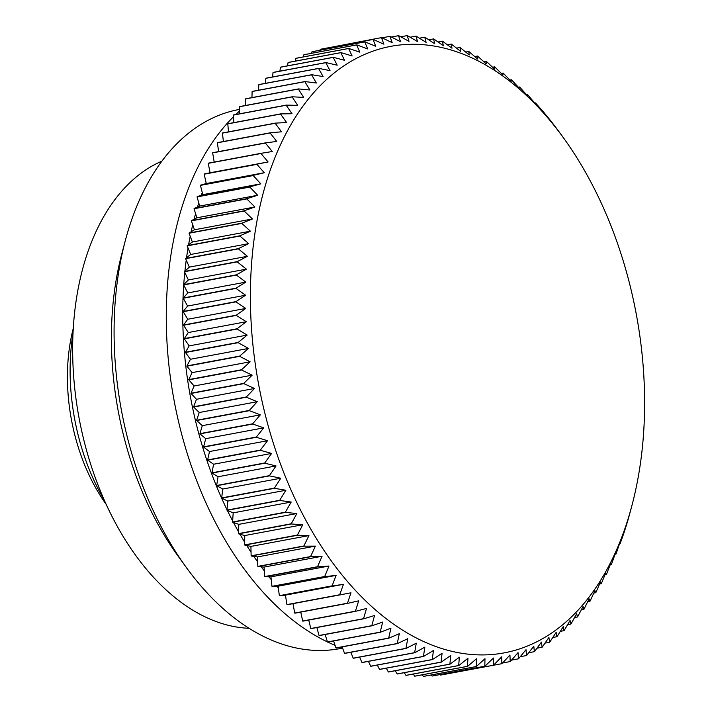 <?xml version="1.0" encoding="UTF-8"?>
<svg xmlns="http://www.w3.org/2000/svg" width="712" height="712" viewBox="0 0 712 712"><rect width="100%" height="100%" fill="white"/><g stroke="black" fill="none" stroke-linecap="round" stroke-linejoin="round"><path stroke-width="1.07" d="M615.613 238.084A308.518 192.053 -100.6 0 1 631.962 505.404A308.518 192.053 -100.6 0 1 466.129 653.919A308.518 192.053 -100.6 0 1 279.416 461.091A308.518 192.053 -100.6 0 1 313.796 92.569A308.518 192.053 -100.6 0 1 563.432 137.79A308.518 192.053 -100.6 0 1 615.613 238.084M264.802 463.209A318.798 198.461 -100.6 0 1 264.722 462.987L211.971 472.821A318.798 198.461 -100.6 0 0 212.051 473.044L264.802 463.209L276.051 465.933L269.403 475.661L216.662 485.495A318.798 198.461 -100.6 0 0 216.751 485.718L222.776 489.037L221.663 497.928A318.798 198.461 -100.6 0 0 221.752 498.151L227.822 501.079L226.977 510.112A318.798 198.461 -100.6 0 0 227.075 510.326L233.18 512.862L232.593 522.012A318.798 198.461 -100.6 0 0 232.699 522.225L238.814 524.361L238.502 533.617A318.798 198.461 -100.6 0 0 238.609 533.822L244.732 535.558L244.679 544.894A318.798 198.461 -100.6 0 0 244.795 545.089L250.918 546.416L251.131 555.823A318.798 198.461 -100.6 0 0 251.247 556.01L257.361 556.935L257.842 566.387A318.798 198.461 -100.6 0 0 257.958 566.565L264.045 567.081L264.784 576.56A318.798 198.461 -100.6 0 0 264.909 576.738L270.96 576.845L271.957 586.332A318.798 198.461 -100.6 0 0 272.091 586.51L278.089 586.198L279.353 595.686A318.798 198.461 -100.6 0 0 279.487 595.846L285.423 595.125L286.945 604.595A318.798 198.461 -100.6 0 0 287.087 604.746L339.829 594.921A318.798 198.461 -100.6 0 1 339.695 594.76L286.945 604.595M339.695 594.76L343.442 584.312L332.237 586.012A318.798 198.461 -100.6 0 1 332.103 585.851L336.108 575.376L324.841 576.676A318.798 198.461 -100.6 0 1 324.708 576.506L328.98 566.022L317.659 566.903A318.798 198.461 -100.6 0 1 317.534 566.725L322.064 556.268L310.708 556.74A318.798 198.461 -100.6 0 1 310.583 556.553L315.38 546.122L303.997 546.175A318.798 198.461 -100.6 0 1 303.882 545.988L308.937 535.602L297.545 535.255A318.798 198.461 -100.6 0 1 297.429 535.059L302.76 524.735L291.35 523.987A318.798 198.461 -100.6 0 1 291.244 523.783L296.842 513.548L285.441 512.391A318.798 198.461 -100.6 0 1 285.343 512.186L291.199 502.049L279.825 500.492A318.798 198.461 -100.6 0 1 279.727 500.278L285.85 490.265L274.503 488.316A318.798 198.461 -100.6 0 1 274.414 488.094L280.795 478.224L269.492 475.883A318.798 198.461 -100.6 0 1 269.403 475.661M339.829 594.921L350.972 592.802L347.474 603.215L294.732 613.05A318.798 198.461 -100.6 0 0 294.866 613.192L347.616 603.358A318.798 198.461 -100.6 0 1 347.474 603.215M347.616 603.358L358.67 600.839L355.43 611.19L302.68 621.024A318.798 198.461 -100.6 0 0 302.822 621.167L355.573 611.332A318.798 198.461 -100.6 0 1 355.43 611.19M355.573 611.332L366.538 608.404L363.538 618.683L310.797 628.518A318.798 198.461 -100.6 0 0 310.939 628.643L363.69 618.808A318.798 198.461 -100.6 0 1 363.538 618.683M363.69 618.808L374.548 615.488L371.798 625.67L319.047 635.505A318.798 198.461 -100.6 0 0 319.198 635.62L371.949 625.786A318.798 198.461 -100.6 0 1 371.798 625.67M371.949 625.786L382.691 622.066L380.181 632.14L327.431 641.975A318.798 198.461 -100.6 0 0 327.582 642.082L380.333 632.256A318.798 198.461 -100.6 0 1 380.181 632.14M380.333 632.256L390.95 628.135L388.672 638.086L335.93 647.92A318.798 198.461 -100.6 0 0 336.082 648.018L388.823 638.183A318.798 198.461 -100.6 0 1 388.672 638.086M388.823 638.183L399.307 633.689L397.26 643.497L344.519 653.322A318.798 198.461 -100.6 0 0 344.67 653.42L397.421 643.586A318.798 198.461 -100.6 0 1 397.26 643.497M397.421 643.586L407.753 638.708L405.929 648.347L353.188 658.182A318.798 198.461 -100.6 0 0 353.339 658.262L406.089 648.427A318.798 198.461 -100.6 0 1 405.929 648.347M406.089 648.427L416.271 643.185L414.66 652.646L361.918 662.48A318.798 198.461 -100.6 0 0 362.07 662.552L414.82 652.717A318.798 198.461 -100.6 0 1 414.66 652.646M414.82 652.717L424.842 647.11L423.444 656.384L370.694 666.209A318.798 198.461 -100.6 0 0 370.854 666.272L423.604 656.437A318.798 198.461 -100.6 0 1 423.444 656.384M423.604 656.437L433.448 650.474L432.255 659.534L379.505 669.369A318.798 198.461 -100.6 0 0 379.665 669.422L432.407 659.588A318.798 198.461 -100.6 0 1 432.255 659.534M432.407 659.588L442.081 653.278L441.075 662.115L388.334 671.95A318.798 198.461 -100.6 0 0 388.485 671.995L441.235 662.16A318.798 198.461 -100.6 0 1 441.075 662.115M441.235 662.16L450.714 655.512L449.895 664.118L397.154 673.944A318.798 198.461 -100.6 0 0 397.305 673.979L450.055 664.145A318.798 198.461 -100.6 0 1 449.895 664.118M450.055 664.145L459.338 657.176L458.697 665.524L405.956 675.359A318.798 198.461 -100.6 0 0 406.107 675.377L458.857 665.542A318.798 198.461 -100.6 0 1 458.697 665.524M458.857 665.542L467.935 658.253L467.464 666.343L414.713 676.178A318.798 198.461 -100.6 0 0 414.873 676.186L467.615 666.352A318.798 198.461 -100.6 0 1 467.464 666.343M467.615 666.352L476.488 658.76L476.177 666.566L423.426 676.4A318.798 198.461 -100.6 0 0 423.587 676.4L476.328 666.566A318.798 198.461 -100.6 0 1 476.177 666.566M476.328 666.566L484.979 658.689L484.819 666.201L432.077 676.035A318.798 198.461 -100.6 0 0 432.228 676.026L484.97 666.192A318.798 198.461 -100.6 0 1 484.819 666.201M484.97 666.192L493.398 658.039L493.38 665.239L440.63 675.074A318.798 198.461 -100.6 0 0 440.781 675.056L493.532 665.222A318.798 198.461 -100.6 0 1 493.38 665.239M493.532 665.222L501.72 656.802L501.835 663.691L449.094 673.525M630.894 509.392L627.753 520.855A318.798 198.461 -100.6 0 1 627.69 521.059L624.193 532.22A318.798 198.461 -100.6 0 1 624.13 532.416L620.294 543.238A318.798 198.461 -100.6 0 1 620.223 543.434L619.618 543.478L616.058 553.9A318.798 198.461 -100.6 0 1 615.978 554.087L615.302 553.713L611.483 564.171A318.798 198.461 -100.6 0 1 611.403 564.358L610.665 563.575L606.588 574.05A318.798 198.461 -100.6 0 1 606.499 574.228L605.716 573.035L601.382 583.511A318.798 198.461 -100.6 0 1 601.293 583.68L600.474 582.078L595.873 592.535A318.798 198.461 -100.6 0 1 595.775 592.696L594.929 590.684L590.07 601.106A318.798 198.461 -100.6 0 1 589.963 601.257L589.109 598.837L583.982 609.205A318.798 198.461 -100.6 0 1 583.876 609.347L583.021 606.526L577.628 616.823A318.798 198.461 -100.6 0 1 577.512 616.957L576.667 613.726L571.006 623.943A318.798 198.461 -100.6 0 1 570.891 624.059L570.072 620.437L564.144 630.547A318.798 198.461 -100.6 0 1 564.02 630.654L563.236 626.64L557.051 636.626A318.798 198.461 -100.6 0 1 556.918 636.724L556.179 632.327L549.726 642.171A318.798 198.461 -100.6 0 1 549.602 642.26L548.916 637.48L542.206 647.163A318.798 198.461 -100.6 0 1 542.072 647.253L541.458 642.091L534.49 651.605A318.798 198.461 -100.6 0 1 534.347 651.685L533.813 646.158L526.595 655.485A318.798 198.461 -100.6 0 1 526.453 655.547L526.008 649.673L518.532 658.787A318.798 198.461 -100.6 0 1 518.389 658.84L518.042 652.619L510.326 661.519A318.798 198.461 -100.6 0 1 510.184 661.564L509.943 654.996L501.987 663.664A318.798 198.461 -100.6 0 1 501.835 663.691M106.204 504.425A149.12 92.827 -100.6 0 1 81.435 456.579A149.12 92.827 -100.6 0 1 73.336 328.134M73.087 332.762A169.687 105.634 79.4 0 0 86.054 461.064A169.687 105.634 79.4 0 0 104.299 500.207M186.241 567.357L178.142 556.188A253.668 157.913 -100.6 0 1 135.236 473.72A253.668 157.913 -100.6 0 1 121.796 253.926L125.321 240.594A274.236 170.72 79.4 0 0 139.855 478.206A274.236 170.72 79.4 0 0 186.241 567.357A274.236 170.72 79.4 0 0 339.535 648.685L342.436 648.143M278.303 587.836A291.377 181.391 -100.6 0 1 276.906 586.261M271.254 579.621A291.377 181.391 -100.6 0 1 268.958 576.809M264.348 570.944A291.377 181.391 -100.6 0 1 261.26 566.85M257.602 561.804A291.377 181.391 -100.6 0 1 253.855 556.401M251.051 552.227A291.377 181.391 -100.6 0 1 246.735 545.508M244.697 542.215A291.377 181.391 -100.6 0 1 239.944 534.196M238.565 531.784A291.377 181.391 -100.6 0 1 233.474 522.492M232.664 520.953A291.377 181.391 -100.6 0 1 227.35 510.442M227.012 509.748A291.377 181.391 -100.6 0 1 210.111 469.564A291.377 181.391 -100.6 0 1 183.714 284.996M249.031 628.296A239.962 149.378 -100.6 0 1 95.239 477.618A239.962 149.378 -100.6 0 1 161.935 161.126M342.641 648.214A291.377 181.391 -100.6 0 1 340.06 647.279M335.058 645.312A291.377 181.391 -100.6 0 1 327.725 642.055M327.413 641.913A291.377 181.391 -100.6 0 1 193.682 472.626A291.377 181.391 -100.6 0 1 233.545 116.697M239.481 109.408L239.018 109.497A274.236 170.72 79.4 0 0 125.321 240.594M183.74 284.604A291.377 181.391 -100.6 0 1 184.782 272.393M184.915 271.076A291.377 181.391 -100.6 0 1 186.233 260.058M186.544 257.744A291.377 181.391 -100.6 0 1 188.039 247.99M188.618 244.634A291.377 181.391 -100.6 0 1 190.211 236.233M191.145 231.792A291.377 181.391 -100.6 0 1 192.73 224.787M194.109 219.243A291.377 181.391 -100.6 0 1 195.586 213.689M197.509 207.023A291.377 181.391 -100.6 0 1 198.773 202.947M201.345 195.177A291.377 181.391 -100.6 0 1 202.261 192.578M205.599 183.732A291.377 181.391 -100.6 0 1 206.053 182.601M235.779 114.516A291.377 181.391 -100.6 0 1 239.526 111.054M332.237 586.012L279.487 595.846M332.103 585.851L279.353 595.686M324.841 576.676L272.091 586.51M324.708 576.506L271.957 586.332M317.659 566.903L264.909 576.738M317.534 566.725L264.784 576.56M310.708 556.74L257.958 566.565M310.583 556.553L257.842 566.387M303.997 546.175L251.247 556.01M303.882 545.988L251.131 555.823M297.545 535.255L244.795 545.089M297.429 535.059L244.679 544.894M291.35 523.987L238.609 533.822M291.244 523.783L238.502 533.617M285.441 512.391L232.699 522.225M285.343 512.186L232.593 522.012M279.825 500.492L227.075 510.326M279.727 500.278L226.977 510.112M274.503 488.316L221.752 498.151M274.414 488.094L221.663 497.928M269.492 475.883L216.751 485.718M207.69 460.166A318.798 198.461 -100.6 0 1 207.619 459.934L260.361 450.1A318.798 198.461 -100.6 0 0 260.441 450.331L207.69 460.166L213.6 464.242L211.971 472.821M203.668 447.1A318.798 198.461 -100.6 0 1 203.596 446.86L256.347 437.035A318.798 198.461 -100.6 0 0 256.409 437.266L203.668 447.1L209.497 451.542L207.619 459.934M199.983 433.866A318.798 198.461 -100.6 0 1 199.921 433.635L252.671 423.8A318.798 198.461 -100.6 0 0 252.733 424.041L199.983 433.866L205.732 438.672L203.596 446.86M196.654 420.507A318.798 198.461 -100.6 0 1 196.592 420.267L249.342 410.432A318.798 198.461 -100.6 0 0 249.396 410.673L196.654 420.507L202.297 425.66L199.921 433.635M193.673 407.024A318.798 198.461 -100.6 0 1 193.628 406.783L246.37 396.958A318.798 198.461 -100.6 0 0 246.423 397.198L193.673 407.024L199.218 412.524L196.592 420.267M191.065 393.46A318.798 198.461 -100.6 0 1 191.021 393.22L243.771 383.385A318.798 198.461 -100.6 0 0 243.815 383.635L191.065 393.46L196.485 399.29L193.628 406.783M188.822 379.843A318.798 198.461 -100.6 0 1 188.787 379.594L241.528 369.759A318.798 198.461 -100.6 0 0 241.564 370.009L188.822 379.843L194.109 385.984L191.021 393.22M186.945 366.182A318.798 198.461 -100.6 0 1 186.918 365.932L239.668 356.107A318.798 198.461 -100.6 0 0 239.695 356.347L186.945 366.182L192.098 372.634L188.787 379.594M185.449 352.511A318.798 198.461 -100.6 0 1 185.431 352.262L238.173 342.436A318.798 198.461 -100.6 0 0 238.2 342.677L185.449 352.511L190.46 359.257L186.918 365.932M184.328 338.85A318.798 198.461 -100.6 0 1 184.319 338.609L237.06 328.775A318.798 198.461 -100.6 0 0 237.078 329.024L184.328 338.85L189.178 345.89L185.431 352.262M183.589 325.242A318.798 198.461 -100.6 0 1 183.58 325.001L236.331 315.167A318.798 198.461 -100.6 0 0 236.34 315.407L183.589 325.242L188.271 332.54L184.319 338.609M183.233 311.696A318.798 198.461 -100.6 0 1 183.233 311.455L235.983 301.621A318.798 198.461 -100.6 0 0 235.983 301.861L183.233 311.696L187.737 319.252L183.58 325.001M183.26 298.239A318.798 198.461 -100.6 0 1 183.269 297.999L236.01 288.173A318.798 198.461 -100.6 0 0 236.01 288.405L183.26 298.239L187.576 306.044L183.233 311.455M183.669 284.907A318.798 198.461 -100.6 0 1 183.678 284.667L236.428 274.832A318.798 198.461 -100.6 0 0 236.411 275.072L183.669 284.907L187.799 292.935L183.269 297.999M184.453 271.708A318.798 198.461 -100.6 0 1 184.47 271.477L237.221 261.642A318.798 198.461 -100.6 0 0 237.203 261.874L184.453 271.708L188.386 279.95L183.678 284.667M185.627 258.687A318.798 198.461 -100.6 0 1 185.645 258.456L238.395 248.622A318.798 198.461 -100.6 0 0 238.369 248.853L185.627 258.687L189.347 267.125L184.47 271.477M187.167 245.854A318.798 198.461 -100.6 0 1 187.203 245.622L239.953 235.788A318.798 198.461 -100.6 0 0 239.917 236.019L187.167 245.854L190.674 254.469L185.645 258.456M189.089 233.233A318.798 198.461 -100.6 0 1 189.134 233.011L241.875 223.176A318.798 198.461 -100.6 0 0 241.84 223.399L189.089 233.233L192.374 242.018L187.203 245.622M191.386 220.853A318.798 198.461 -100.6 0 1 191.43 220.64L244.172 210.805A318.798 198.461 -100.6 0 0 244.136 211.019L191.386 220.853L194.438 229.78L189.134 233.011M194.047 208.741A318.798 198.461 -100.6 0 1 194.091 208.527L246.842 198.692A318.798 198.461 -100.6 0 0 246.788 198.906L194.047 208.741L196.868 217.801L191.43 220.64M197.064 196.904A318.798 198.461 -100.6 0 1 197.126 196.699L249.868 186.864A318.798 198.461 -100.6 0 0 249.814 187.078L197.064 196.904L199.654 206.08L194.091 208.527M200.446 185.387A318.798 198.461 -100.6 0 1 200.508 185.182L253.258 175.348A318.798 198.461 -100.6 0 0 253.187 175.553L200.446 185.387L202.786 194.661L197.126 196.699M204.175 174.191A318.798 198.461 -100.6 0 1 204.246 173.995L256.988 164.16A318.798 198.461 -100.6 0 0 256.916 164.356L204.175 174.191L206.266 183.545L200.508 185.182M208.242 163.351A318.798 198.461 -100.6 0 1 208.322 163.164L261.064 153.329A318.798 198.461 -100.6 0 0 260.993 153.516L208.242 163.351L210.085 172.767L204.246 173.995M212.648 152.884A318.798 198.461 -100.6 0 1 212.728 152.697L265.478 142.863A318.798 198.461 -100.6 0 0 265.398 143.05L212.648 152.884L214.196 162.069M217.382 142.8A318.798 198.461 -100.6 0 1 217.471 142.623L270.213 132.788A318.798 198.461 -100.6 0 0 270.133 132.966L217.382 142.8L218.62 151.603M222.438 133.126A318.798 198.461 -100.6 0 1 222.527 132.957L275.277 123.123A318.798 198.461 -100.6 0 0 275.179 123.292L222.438 133.126L223.381 141.519M227.796 123.888A318.798 198.461 -100.6 0 1 227.893 123.728L280.635 113.893A318.798 198.461 -100.6 0 0 280.537 114.054L227.796 123.888L228.472 131.853M233.456 115.086A318.798 198.461 -100.6 0 1 233.554 114.935L286.304 105.1A318.798 198.461 -100.6 0 0 286.197 105.251L233.456 115.086L233.883 122.606M239.401 106.747A318.798 198.461 -100.6 0 1 239.508 106.604L292.258 96.77A318.798 198.461 -100.6 0 0 292.142 96.912L239.401 106.747L239.606 113.804M245.622 98.888A318.798 198.461 -100.6 0 1 245.738 98.754L298.479 88.92A318.798 198.461 -100.6 0 0 298.373 89.053L245.622 98.888L245.631 105.465M252.11 91.519A318.798 198.461 -100.6 0 1 252.226 91.394L304.976 81.56A318.798 198.461 -100.6 0 0 304.861 81.684L252.11 91.519L251.95 97.597M258.857 84.657A318.798 198.461 -100.6 0 1 258.972 84.541L311.723 74.707A318.798 198.461 -100.6 0 0 311.598 74.822L258.857 84.657L258.536 90.219M265.834 78.311A318.798 198.461 -100.6 0 1 265.959 78.204L318.709 68.37A318.798 198.461 -100.6 0 0 318.584 68.486L265.834 78.311L265.398 83.34M273.043 72.499A318.798 198.461 -100.6 0 1 273.177 72.401L325.918 62.567A318.798 198.461 -100.6 0 0 325.793 62.665L273.043 72.499L272.518 76.985M280.466 67.231A318.798 198.461 -100.6 0 1 280.599 67.142L333.35 57.307A318.798 198.461 -100.6 0 0 333.216 57.396L280.466 67.231L279.887 71.156M288.093 62.514A318.798 198.461 -100.6 0 1 288.227 62.434L340.977 52.599A318.798 198.461 -100.6 0 0 340.834 52.679L288.093 62.514L287.479 65.86M295.898 58.348A318.798 198.461 -100.6 0 1 296.041 58.277L348.782 48.443A318.798 198.461 -100.6 0 0 348.64 48.514L295.898 58.348L295.302 61.107M303.873 54.753A318.798 198.461 -100.6 0 1 304.024 54.699L356.765 44.865A318.798 198.461 -100.6 0 0 356.623 44.927L303.873 54.753L303.33 56.924M312.007 51.736A318.798 198.461 -100.6 0 1 312.159 51.691L364.9 41.857A318.798 198.461 -100.6 0 0 364.758 41.91L312.007 51.736L311.562 53.293M320.284 49.306A318.798 198.461 -100.6 0 1 320.436 49.262L373.177 39.427A318.798 198.461 -100.6 0 0 373.035 39.471L320.284 49.306L319.982 50.232M382.068 37.825L389.945 36.357L392.178 42.676L381.579 37.594A318.798 198.461 -100.6 0 0 381.436 37.62L328.579 47.748M389.945 36.357A318.798 198.461 -100.6 0 1 390.096 36.339L400.553 41.732L398.542 35.68L391.413 37.006M398.542 35.68A318.798 198.461 -100.6 0 1 398.702 35.671L409.017 41.367L407.22 35.6L400.758 36.802M407.22 35.6A318.798 198.461 -100.6 0 1 407.38 35.6L417.543 41.581L415.968 36.107L410.112 37.202M415.968 36.107A318.798 198.461 -100.6 0 1 416.12 36.125L426.114 42.382L424.752 37.211L419.457 38.199M424.752 37.211A318.798 198.461 -100.6 0 1 424.904 37.238L434.729 43.752L433.563 38.911L428.784 39.801M433.563 38.911A318.798 198.461 -100.6 0 1 433.715 38.946L443.362 45.702L442.383 41.18L438.085 41.99M442.383 41.18A318.798 198.461 -100.6 0 1 442.544 41.234L451.995 48.22L451.203 44.046L447.341 44.767M451.203 44.046A318.798 198.461 -100.6 0 1 451.363 44.099L460.611 51.309L460.005 47.482L456.543 48.122M460.005 47.482A318.798 198.461 -100.6 0 1 460.157 47.544L469.208 54.949L468.763 51.486L465.684 52.056M468.763 51.486A318.798 198.461 -100.6 0 1 468.914 51.567L477.752 59.149L477.467 56.052L474.753 56.559M477.467 56.052A318.798 198.461 -100.6 0 1 477.618 56.141L486.234 63.902L486.1 61.179L483.715 61.624M486.1 61.179A318.798 198.461 -100.6 0 1 486.252 61.276L494.635 69.189L494.644 66.848L492.579 67.231M494.644 66.848A318.798 198.461 -100.6 0 1 494.796 66.955L502.948 75L503.081 73.042L501.319 73.372M503.081 73.042A318.798 198.461 -100.6 0 1 503.233 73.158L511.154 81.328L511.412 79.771L509.917 80.047M511.412 79.771A318.798 198.461 -100.6 0 1 511.554 79.895L519.235 88.154L519.6 86.998L518.372 87.229M519.6 86.998A318.798 198.461 -100.6 0 1 519.742 87.131L527.174 95.479L527.637 94.723L526.666 94.91M527.637 94.723A318.798 198.461 -100.6 0 1 527.779 94.865L534.961 103.284L535.504 102.937L534.774 103.071M535.504 102.937A318.798 198.461 -100.6 0 1 535.647 103.089L543.203 111.606A318.798 198.461 -100.6 0 1 543.336 111.766L550.696 120.737A318.798 198.461 -100.6 0 1 550.83 120.898L557.986 130.287A318.798 198.461 -100.6 0 1 558.119 130.465L563.432 137.79M620.223 543.434L619.591 543.55M615.978 554.087L615.106 554.248M611.403 564.358L610.291 564.563M606.499 574.228L605.129 574.477M601.293 583.68L599.638 583.982M595.775 592.696L593.835 593.052M589.963 601.257L587.72 601.676M583.876 609.347L581.303 609.828M577.512 616.957L574.593 617.5M570.891 624.059L567.597 624.673M564.02 630.654L560.335 631.348M510.184 661.564L502.627 662.97M518.389 658.84L511.545 660.122M526.453 655.547L520.25 656.704M534.347 651.685L528.74 652.726M542.072 647.253L536.999 648.196M556.918 636.724L552.806 637.498M359.596 657.096L361.918 662.48M350.829 652.272L353.188 658.182M342.161 646.888L344.519 653.322M333.599 640.96L335.93 647.92M325.162 634.508L327.431 641.975M316.867 627.539L319.047 635.505M308.723 620.063L310.797 628.518M300.749 612.097L302.68 621.024M292.952 603.651L294.732 613.05M212.051 473.044L218.032 476.746L216.662 485.495M440.185 674.54L440.63 675.074M431.241 674.967L432.077 676.035M422.269 674.807L423.426 676.4M413.272 674.042L414.713 676.178M404.265 672.68L405.956 675.359M395.267 670.731L397.154 673.944M386.287 668.185L388.334 671.95M377.333 665.07L379.505 669.369M368.433 661.368L370.694 666.209M549.602 642.26L545.027 643.114M381.436 37.62L383.91 44.188L373.177 39.427M373.035 39.471L375.749 46.289L364.9 41.857M364.758 41.91L367.712 48.95L356.765 44.865M356.623 44.927L359.827 52.181L348.782 48.443M348.64 48.514L352.102 55.972L340.977 52.599M340.834 52.679L344.546 60.306L333.35 57.307M333.216 57.396L337.185 65.192L325.918 62.567M325.793 62.665L330.021 70.613L318.709 68.37M318.584 68.486L323.079 76.558L311.723 74.707M311.598 74.822L316.359 83.019L304.976 81.56M304.861 81.684L309.88 89.979L298.479 88.92M298.373 89.053L303.659 97.428L292.258 96.77M292.142 96.912L297.696 105.349L286.304 105.1M286.197 105.251L292.018 113.733L280.635 113.893M280.537 114.054L286.625 122.553L275.277 123.123M275.179 123.292L281.525 131.809L270.213 132.788M270.133 132.966L276.737 141.465L265.478 142.863M265.398 143.05L272.26 151.523L261.064 153.329M260.993 153.516L268.104 161.953L256.988 164.16M256.916 164.356L264.286 172.731L253.258 175.348M253.187 175.553L260.806 183.838L249.868 186.864M249.814 187.078L257.673 195.266L246.842 198.692M246.788 198.906L254.887 206.978L244.172 210.805M244.136 211.019L252.466 218.967L241.875 223.176M241.84 223.399L250.402 231.195L239.953 235.788M239.917 236.019L248.702 243.646L238.395 248.622M238.369 248.853L247.367 256.302L237.221 261.642M237.203 261.874L246.405 269.136L236.428 274.832M236.411 275.072L245.818 282.112L236.01 288.173M236.01 288.405L245.604 295.222L235.983 301.621M235.983 301.861L245.765 308.438L236.331 315.167M236.34 315.407L246.29 321.726L237.06 328.775M237.078 329.024L247.197 335.067L238.173 342.436M238.2 342.677L248.479 348.444L239.668 356.107M239.695 356.347L250.126 361.812L241.528 369.759M241.564 370.009L252.137 375.171L243.771 383.385M243.815 383.635L254.504 388.476L246.37 396.958M246.423 397.198L257.237 401.71L249.342 410.432M249.396 410.673L260.325 414.847L252.671 423.8M252.733 424.041L263.752 427.859L256.347 437.035M256.409 437.266L267.516 440.728L260.361 450.1M260.441 450.331L271.619 453.428L264.722 462.987M268.104 161.953L210.085 172.767M264.286 172.731L206.266 183.545M260.806 183.838L202.786 194.661M257.673 195.266L199.654 206.08M254.887 206.978L196.868 217.801M252.466 218.967L194.438 229.78M250.402 231.195L192.374 242.018M248.702 243.646L190.674 254.469M247.367 256.302L189.347 267.125M246.405 269.136L188.386 279.95M245.818 282.112L187.799 292.935M245.604 295.222L187.576 306.044M245.765 308.438L187.737 319.252M246.29 321.726L188.271 332.54M247.197 335.067L189.178 345.89M248.479 348.444L190.46 359.257M250.126 361.812L192.098 372.634M252.137 375.171L194.109 385.984M254.504 388.476L196.485 399.29M257.237 401.71L199.218 412.524M260.325 414.847L202.297 425.66M263.752 427.859L205.732 438.672M267.516 440.728L209.497 451.542M271.619 453.428L213.6 464.242M276.051 465.933L218.032 476.746M280.795 478.224L222.776 489.037M285.85 490.265L227.822 501.079M291.199 502.049L233.18 512.862M296.842 513.548L238.814 524.361M302.76 524.735L244.732 535.558M308.937 535.602L250.918 546.416M315.38 546.122L257.361 556.935M322.064 556.268L264.045 567.081M328.98 566.022L270.96 576.845M336.108 575.376L278.089 586.198M343.442 584.312L285.423 595.125M631.962 505.404L630.752 509.979"/></g></svg>
